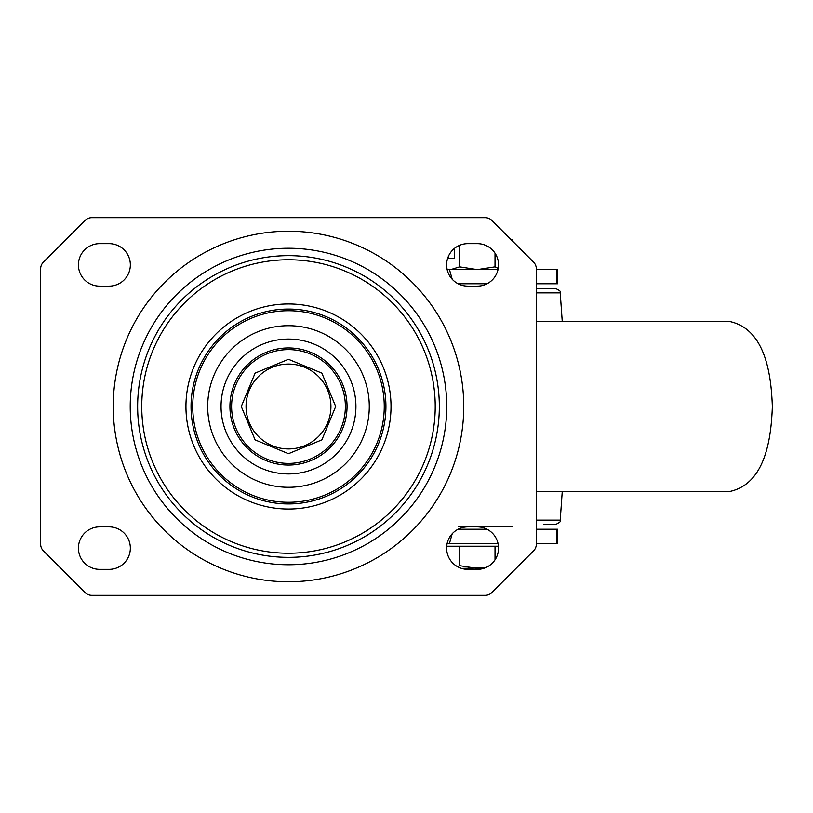 <?xml version="1.0" encoding="UTF-8"?>
<svg xmlns="http://www.w3.org/2000/svg" width="813" height="813" viewBox="0 0 813 813"><rect width="100%" height="100%" fill="white"/><g stroke="black" fill="none" stroke-linecap="round" stroke-linejoin="round"><path stroke-width="1.22" d="M446.622 548.114A21.24 21.24 0 0 0 467.871 569.364L477.312 569.364A21.24 21.24 0 0 0 498.552 548.114A21.24 21.24 0 0 0 477.312 526.875L467.871 526.875A21.24 21.24 0 0 0 446.622 548.114M78.414 548.114A21.24 21.24 0 0 0 99.653 569.364L109.094 569.364A21.24 21.24 0 0 0 130.344 548.114A21.24 21.24 0 0 0 109.094 526.875L99.653 526.875A21.24 21.24 0 0 0 78.414 548.114M446.622 264.886A21.24 21.24 0 0 0 467.871 286.125L477.312 286.125A21.24 21.24 0 0 0 498.552 264.886A21.24 21.24 0 0 0 477.312 243.636L467.871 243.636A21.24 21.24 0 0 0 446.622 264.886M78.414 264.886A21.24 21.24 0 0 0 99.653 286.125L109.094 286.125A21.24 21.24 0 0 0 130.344 264.886A21.24 21.24 0 0 0 109.094 243.636L99.653 243.636A21.24 21.24 0 0 0 78.414 264.886M477.312 286.125L467.871 286.125M491.875 220.435L533.552 262.111A9.441 9.441 0 0 1 536.316 268.788L536.316 544.212A9.441 9.441 0 0 1 533.552 550.889L491.875 592.565A9.441 9.441 0 0 1 485.198 595.329L91.767 595.329A9.441 9.441 0 0 1 85.091 592.565L43.414 550.889A9.441 9.441 0 0 1 40.65 544.212L40.65 268.788A9.441 9.441 0 0 1 43.414 262.111L85.091 220.435A9.441 9.441 0 0 1 91.767 217.671L485.198 217.671A9.441 9.441 0 0 1 491.875 220.435M536.316 283.767L557.708 283.767L557.708 269.601L536.316 269.601M536.316 543.399L557.708 543.399L557.708 529.233L536.316 529.233M487.038 529.233L458.136 529.233M452.221 533.745L449.467 543.399L498.023 543.399M458.136 283.767L487.038 283.767M498.023 269.601L449.467 269.601L452.221 279.255M447.16 269.601L449.457 269.601M449.467 543.399L447.16 543.399L449.467 543.399M288.483 448.939A42.439 42.439 0 0 0 330.921 406.5A42.439 42.439 0 0 0 288.483 364.061A42.439 42.439 0 0 0 246.044 406.5A42.439 42.439 0 0 0 288.483 448.939M536.316 491.469L729.861 491.469C765.765 483.613 771.212 437.567 772.35 406.683C771.273 375.687 765.876 329.458 729.861 321.531L536.316 321.531M536.316 288.483L555.523 288.483L536.316 288.483M536.316 520.127L560.228 520.127C561.336 521.133 559.771 522.596 555.523 524.517L543.399 524.517M446.713 546.234L498.471 546.234M483.572 568.419L477.312 568.419L459.599 565.675L457.607 566.722M461.601 568.419L485.198 567.84M495.026 546.234L495.026 559.842M459.599 546.234L459.599 565.675M454.274 248.829L454.274 258.27L447.678 258.27M447.048 269.093L450.737 269.601L459.599 266.857L477.312 269.601L495.026 266.857L495.026 253.158M459.599 245.313L459.599 266.857M510.229 238.788L512.739 240.242L512.739 241.309M512.739 240.242L510.534 239.093M498.247 268.442L495.026 266.857M448.42 256.329L448.42 258.27L454.274 258.27M505.015 526.875L477.312 526.875M467.871 526.875L458.43 526.875M496.194 526.875L512.241 526.875M288.483 564.761A158.261 158.261 0 0 0 446.744 406.5A158.261 158.261 0 0 0 288.483 248.239A158.261 158.261 0 0 0 130.222 406.5A158.261 158.261 0 0 0 288.483 564.761M288.483 581.762A175.262 175.262 0 0 0 463.756 406.5A175.262 175.262 0 0 0 288.483 231.238A175.262 175.262 0 0 0 113.22 406.5A175.262 175.262 0 0 0 288.483 581.762M288.483 557.352A150.852 150.852 0 0 1 137.641 406.5A150.852 150.852 0 0 1 288.483 255.648A150.852 150.852 0 0 1 439.335 406.5A150.852 150.852 0 0 1 288.483 557.352M288.483 553.236A146.736 146.736 0 0 0 435.219 406.5A146.736 146.736 0 0 0 288.483 259.764A146.736 146.736 0 0 0 141.747 406.5A146.736 146.736 0 0 0 288.483 553.236M288.483 303.96A102.54 102.54 0 0 0 185.943 406.5A102.54 102.54 0 0 0 288.483 509.04A102.54 102.54 0 0 0 391.023 406.5A102.54 102.54 0 0 0 288.483 303.96M288.483 309.062A97.438 97.438 0 0 1 385.921 406.5A97.438 97.438 0 0 1 288.483 503.938A97.438 97.438 0 0 1 191.045 406.5A97.438 97.438 0 0 1 288.483 309.062M288.483 502.271A95.771 95.771 0 0 1 192.722 406.5A95.771 95.771 0 0 1 288.483 310.729A95.771 95.771 0 0 1 384.254 406.5A95.771 95.771 0 0 1 288.483 502.271M288.483 487.292A80.792 80.792 0 0 0 369.275 406.5A80.792 80.792 0 0 0 288.483 325.708A80.792 80.792 0 0 0 207.691 406.5A80.792 80.792 0 0 0 288.483 487.292M288.483 339.062A67.438 67.438 0 0 0 221.045 406.5A67.438 67.438 0 0 0 288.483 473.938A67.438 67.438 0 0 0 355.921 406.5A67.438 67.438 0 0 0 288.483 339.062M288.483 347.944A58.556 58.556 0 0 1 347.039 406.5A58.556 58.556 0 0 1 288.483 465.056A58.556 58.556 0 0 1 229.927 406.5A58.556 58.556 0 0 1 288.483 347.944M288.483 463.39A56.89 56.89 0 0 1 231.603 406.5A56.89 56.89 0 0 1 288.483 349.61A56.89 56.89 0 0 1 345.373 406.5A56.89 56.89 0 0 1 288.483 463.39M556.61 283.767L556.61 269.601M556.61 543.399L556.61 529.233M555.523 288.483C559.75 290.363 561.316 291.826 560.228 292.873L536.316 292.873M288.483 453.705L255.099 439.884L241.278 406.5L255.099 373.116L288.483 359.295L321.867 373.116L335.688 406.5L321.867 439.884L288.483 453.705M560.228 520.127L562.25 491.469M560.228 292.873L562.25 321.531"/></g></svg>
